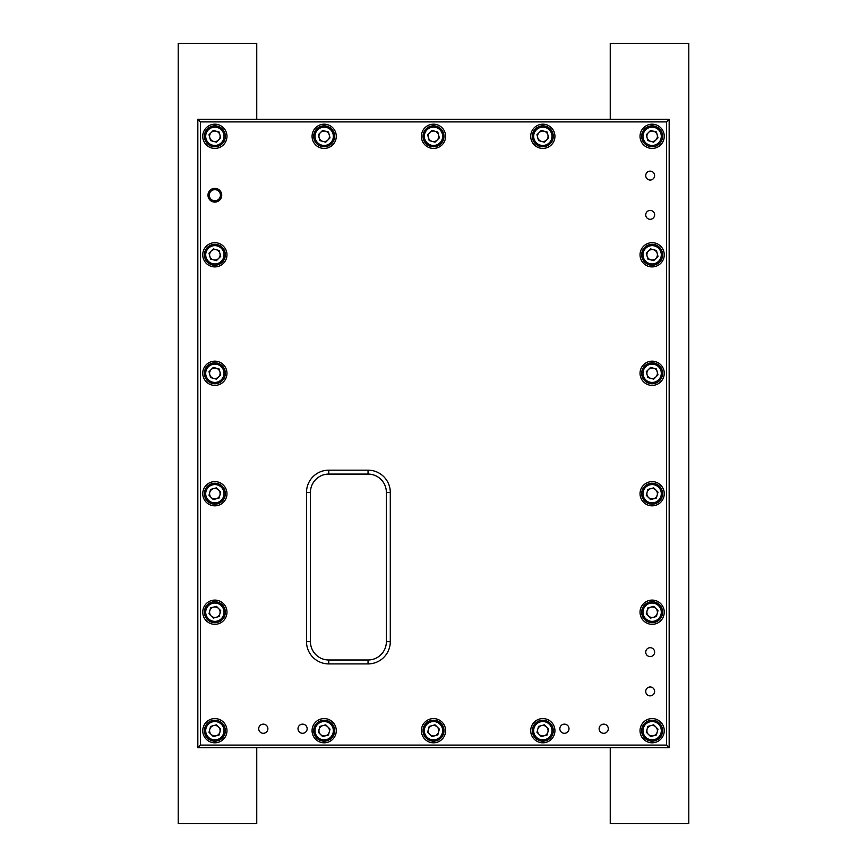 <?xml version="1.0" encoding="UTF-8"?>
<svg xmlns="http://www.w3.org/2000/svg" width="867" height="867" viewBox="0 0 867 867"><rect width="100%" height="100%" fill="white"/><g stroke="black" fill="none" stroke-linecap="round" stroke-linejoin="round"><path stroke-width="1.3" d="M220.424 195.216A5.56 5.56 0 0 0 214.864 189.656A5.56 5.56 0 0 0 209.294 195.216A5.56 5.56 0 0 0 214.864 200.786A5.56 5.56 0 0 0 220.424 195.216M221.735 195.216A6.871 6.871 0 0 0 214.864 188.345A6.871 6.871 0 0 0 207.982 195.216A6.871 6.871 0 0 0 214.864 202.098A6.871 6.871 0 0 0 221.735 195.216M654.628 175.578A4.454 4.454 0 0 0 650.174 171.135A4.454 4.454 0 0 0 645.731 175.578A4.454 4.454 0 0 0 650.174 180.033A4.454 4.454 0 0 0 654.628 175.578M654.628 214.864A4.454 4.454 0 0 0 650.174 210.41A4.454 4.454 0 0 0 645.731 214.864A4.454 4.454 0 0 0 650.174 219.308A4.454 4.454 0 0 0 654.628 214.864M654.628 652.136A4.454 4.454 0 0 0 650.174 647.692A4.454 4.454 0 0 0 645.731 652.136A4.454 4.454 0 0 0 650.174 656.59A4.454 4.454 0 0 0 654.628 652.136M654.628 691.422A4.454 4.454 0 0 0 650.174 686.967A4.454 4.454 0 0 0 645.731 691.422A4.454 4.454 0 0 0 650.174 695.865A4.454 4.454 0 0 0 654.628 691.422M307.156 728.735A4.584 4.584 0 0 0 302.572 724.151A4.584 4.584 0 0 0 297.999 728.735A4.584 4.584 0 0 0 302.572 733.309A4.584 4.584 0 0 0 307.156 728.735M267.881 728.735A4.584 4.584 0 0 0 263.297 724.151A4.584 4.584 0 0 0 258.713 728.735A4.584 4.584 0 0 0 263.297 733.309A4.584 4.584 0 0 0 267.881 728.735M608.287 728.735A4.584 4.584 0 0 0 603.703 724.151A4.584 4.584 0 0 0 599.119 728.735A4.584 4.584 0 0 0 603.703 733.309A4.584 4.584 0 0 0 608.287 728.735M569.001 728.735A4.584 4.584 0 0 0 564.428 724.151A4.584 4.584 0 0 0 559.844 728.735A4.584 4.584 0 0 0 564.428 733.309A4.584 4.584 0 0 0 569.001 728.735M530.712 730.697A12.105 12.105 0 0 1 542.818 718.58A12.105 12.105 0 0 1 554.934 730.697A12.105 12.105 0 0 1 542.818 742.802A12.105 12.105 0 0 1 530.712 730.697M640.03 493.724A12.105 12.105 0 0 1 652.136 481.618A12.105 12.105 0 0 1 664.252 493.724A12.105 12.105 0 0 1 652.136 505.829A12.105 12.105 0 0 1 640.03 493.724M640.03 612.21A12.105 12.105 0 0 1 652.136 600.094A12.105 12.105 0 0 1 664.252 612.21A12.105 12.105 0 0 1 652.136 624.316A12.105 12.105 0 0 1 640.03 612.21M640.03 730.697A12.105 12.105 0 0 1 652.136 718.58A12.105 12.105 0 0 1 664.252 730.697A12.105 12.105 0 0 1 652.136 742.802A12.105 12.105 0 0 1 640.03 730.697M554.934 136.303A12.105 12.105 0 0 0 542.818 124.198A12.105 12.105 0 0 0 530.712 136.303A12.105 12.105 0 0 0 542.818 148.42A12.105 12.105 0 0 0 554.934 136.303M664.252 373.276A12.105 12.105 0 0 0 652.136 361.171A12.105 12.105 0 0 0 640.03 373.276A12.105 12.105 0 0 0 652.136 385.382A12.105 12.105 0 0 0 664.252 373.276M664.252 254.79A12.105 12.105 0 0 0 652.136 242.684A12.105 12.105 0 0 0 640.03 254.79A12.105 12.105 0 0 0 652.136 266.906A12.105 12.105 0 0 0 664.252 254.79M664.252 136.303A12.105 12.105 0 0 0 652.136 124.198A12.105 12.105 0 0 0 640.03 136.303A12.105 12.105 0 0 0 652.136 148.42A12.105 12.105 0 0 0 664.252 136.303M421.395 136.303A12.105 12.105 0 0 1 433.5 124.198A12.105 12.105 0 0 1 445.605 136.303A12.105 12.105 0 0 1 433.5 148.42A12.105 12.105 0 0 1 421.395 136.303M312.066 136.303A12.105 12.105 0 0 1 324.182 124.198A12.105 12.105 0 0 1 336.288 136.303A12.105 12.105 0 0 1 324.182 148.42A12.105 12.105 0 0 1 312.066 136.303M202.748 373.276A12.105 12.105 0 0 1 214.864 361.171A12.105 12.105 0 0 1 226.97 373.276A12.105 12.105 0 0 1 214.864 385.382A12.105 12.105 0 0 1 202.748 373.276M202.748 254.79A12.105 12.105 0 0 1 214.864 242.684A12.105 12.105 0 0 1 226.97 254.79A12.105 12.105 0 0 1 214.864 266.906A12.105 12.105 0 0 1 202.748 254.79M202.748 136.303A12.105 12.105 0 0 1 214.864 124.198A12.105 12.105 0 0 1 226.97 136.303A12.105 12.105 0 0 1 214.864 148.42A12.105 12.105 0 0 1 202.748 136.303M445.605 730.697A12.105 12.105 0 0 0 433.5 718.58A12.105 12.105 0 0 0 421.395 730.697A12.105 12.105 0 0 0 433.5 742.802A12.105 12.105 0 0 0 445.605 730.697M336.288 730.697A12.105 12.105 0 0 0 324.182 718.58A12.105 12.105 0 0 0 312.066 730.697A12.105 12.105 0 0 0 324.182 742.802A12.105 12.105 0 0 0 336.288 730.697M226.97 493.724A12.105 12.105 0 0 0 214.864 481.618A12.105 12.105 0 0 0 202.748 493.724A12.105 12.105 0 0 0 214.864 505.829A12.105 12.105 0 0 0 226.97 493.724M226.97 612.21A12.105 12.105 0 0 0 214.864 600.094A12.105 12.105 0 0 0 202.748 612.21A12.105 12.105 0 0 0 214.864 624.316A12.105 12.105 0 0 0 226.97 612.21M226.97 730.697A12.105 12.105 0 0 0 214.864 718.58A12.105 12.105 0 0 0 202.748 730.697A12.105 12.105 0 0 0 214.864 742.802A12.105 12.105 0 0 0 226.97 730.697M368.042 470.163A22.249 22.249 0 0 1 390.291 492.413L390.291 641.667A22.249 22.249 0 0 1 368.042 663.916L328.766 663.916A22.249 22.249 0 0 1 306.506 641.667L306.506 492.413A22.249 22.249 0 0 1 328.766 470.163L368.042 470.163L368.042 474.086L328.766 474.086A18.326 18.326 0 0 0 310.429 492.413L310.429 641.667A18.326 18.326 0 0 0 328.766 659.993L368.042 659.993A18.326 18.326 0 0 0 386.368 641.667L386.368 492.413A18.326 18.326 0 0 0 368.042 474.086M200.461 745.1L666.539 745.1L666.539 121.9L200.461 121.9L200.461 745.1L197.839 747.712L197.839 119.288L669.161 119.288L669.161 747.712L197.839 747.712M197.839 119.288L200.461 121.9M669.161 119.288L666.539 121.9M666.539 745.1L669.161 747.712M209.781 729.331A5.256 5.256 0 0 0 216.219 735.769A5.256 5.256 0 0 0 218.571 726.979A5.256 5.256 0 0 0 209.781 729.331M222.266 723.284A10.469 10.469 0 0 1 222.266 738.099A10.469 10.469 0 0 1 207.451 738.099A10.469 10.469 0 0 1 207.451 723.284A10.469 10.469 0 0 1 222.266 723.284A10.469 10.469 0 0 0 207.451 723.284A10.469 10.469 0 0 0 207.451 738.099M219.145 734.988L213.293 736.549L209.001 732.268L210.573 726.405L216.425 724.834L220.717 729.125L219.145 734.988M209.781 610.845A5.256 5.256 0 0 0 216.219 617.282A5.256 5.256 0 0 0 218.571 608.493A5.256 5.256 0 0 0 209.781 610.845M222.266 604.808A10.469 10.469 0 0 1 222.266 619.612A10.469 10.469 0 0 1 207.451 619.612A10.469 10.469 0 0 1 207.451 604.808A10.469 10.469 0 0 1 222.266 604.808A10.469 10.469 0 0 0 207.451 604.808A10.469 10.469 0 0 0 207.451 619.612M219.145 616.502L213.293 618.073L209.001 613.782L210.573 607.919L216.425 606.347L220.717 610.639L219.145 616.502M209.781 492.369A5.256 5.256 0 0 0 216.219 498.796A5.256 5.256 0 0 0 218.571 490.007A5.256 5.256 0 0 0 209.781 492.369M222.266 486.322A10.469 10.469 0 0 1 222.266 501.126A10.469 10.469 0 0 1 207.451 501.126A10.469 10.469 0 0 1 207.451 486.322A10.469 10.469 0 0 1 222.266 486.322A10.469 10.469 0 0 0 207.451 486.322A10.469 10.469 0 0 0 207.451 501.126M219.145 498.016L213.293 499.587L209.001 495.295L210.573 489.432L216.425 487.861L220.717 492.153L219.145 498.016M319.11 729.331A5.256 5.256 0 0 0 325.537 735.769A5.256 5.256 0 0 0 327.899 726.979A5.256 5.256 0 0 0 319.11 729.331M331.584 723.284A10.469 10.469 0 0 1 331.584 738.099A10.469 10.469 0 0 1 316.769 738.099A10.469 10.469 0 0 1 316.769 723.284A10.469 10.469 0 0 1 331.584 723.284A10.469 10.469 0 0 0 316.769 723.284A10.469 10.469 0 0 0 316.769 738.099M328.474 734.988L322.611 736.549L318.319 732.268L319.89 726.405L325.754 724.834L330.034 729.125L328.474 734.988M428.428 729.331A5.256 5.256 0 0 0 434.855 735.769A5.256 5.256 0 0 0 437.217 726.979A5.256 5.256 0 0 0 428.428 729.331M440.902 723.284A10.469 10.469 0 0 1 440.902 738.099A10.469 10.469 0 0 1 426.098 738.099A10.469 10.469 0 0 1 426.098 723.284A10.469 10.469 0 0 1 440.902 723.284A10.469 10.469 0 0 0 426.098 723.284A10.469 10.469 0 0 0 426.098 738.099M437.792 734.988L431.929 736.549L427.637 732.268L429.208 726.405L435.071 724.834L439.363 729.125L437.792 734.988M537.746 729.331A5.256 5.256 0 0 0 544.183 735.769A5.256 5.256 0 0 0 546.535 726.979A5.256 5.256 0 0 0 537.746 729.331M550.231 723.284A10.469 10.469 0 0 1 550.231 738.099A10.469 10.469 0 0 1 535.416 738.099A10.469 10.469 0 0 1 535.416 723.284A10.469 10.469 0 0 1 550.231 723.284A10.469 10.469 0 0 0 535.416 723.284A10.469 10.469 0 0 0 535.416 738.099M547.11 734.988L541.246 736.549L536.966 732.268L538.526 726.405L544.389 724.834L548.681 729.125L547.11 734.988M647.064 729.331A5.256 5.256 0 0 0 653.501 735.769A5.256 5.256 0 0 0 655.853 726.979A5.256 5.256 0 0 0 647.064 729.331M659.549 723.284A10.469 10.469 0 0 1 659.549 738.099A10.469 10.469 0 0 1 644.734 738.099A10.469 10.469 0 0 1 644.734 723.284A10.469 10.469 0 0 1 659.549 723.284A10.469 10.469 0 0 0 644.734 723.284A10.469 10.469 0 0 0 644.734 738.099M656.427 734.988L650.575 736.549L646.283 732.268L647.855 726.405L653.707 724.834L657.999 729.125L656.427 734.988M647.064 610.845A5.256 5.256 0 0 0 653.501 617.282A5.256 5.256 0 0 0 655.853 608.493A5.256 5.256 0 0 0 647.064 610.845M659.549 604.808A10.469 10.469 0 0 1 659.549 619.612A10.469 10.469 0 0 1 644.734 619.612A10.469 10.469 0 0 1 644.734 604.808A10.469 10.469 0 0 1 659.549 604.808A10.469 10.469 0 0 0 644.734 604.808A10.469 10.469 0 0 0 644.734 619.612M656.427 616.502L650.575 618.073L646.283 613.782L647.855 607.919L653.707 606.347L657.999 610.639L656.427 616.502M647.064 492.369A5.256 5.256 0 0 0 653.501 498.796A5.256 5.256 0 0 0 655.853 490.007A5.256 5.256 0 0 0 647.064 492.369M659.549 486.322A10.469 10.469 0 0 1 659.549 501.126A10.469 10.469 0 0 1 644.734 501.126A10.469 10.469 0 0 1 644.734 486.322A10.469 10.469 0 0 1 659.549 486.322A10.469 10.469 0 0 0 644.734 486.322A10.469 10.469 0 0 0 644.734 501.126M656.427 498.016L650.575 499.587L646.283 495.295L647.855 489.432L653.707 487.861L657.999 492.153L656.427 498.016M256.751 119.288L256.751 43.35L178.201 43.35L178.201 823.65L256.751 823.65L256.751 747.712M610.249 747.712L610.249 823.65L688.799 823.65L688.799 43.35L610.249 43.35L610.249 119.288M213.499 259.862A5.256 5.256 0 0 0 219.936 253.435A5.256 5.256 0 0 0 211.147 251.072A5.256 5.256 0 0 0 213.499 259.862M207.451 247.388A10.469 10.469 0 0 1 222.266 247.388A10.469 10.469 0 0 1 222.266 262.192A10.469 10.469 0 0 1 207.451 262.192A10.469 10.469 0 0 1 207.451 247.388A10.469 10.469 0 0 0 207.451 262.192A10.469 10.469 0 0 0 222.266 262.192M219.145 250.498L220.717 256.361L216.425 260.653L210.573 259.081L209.001 253.218L213.293 248.927L219.145 250.498M213.499 378.348A5.256 5.256 0 0 0 219.936 371.91A5.256 5.256 0 0 0 211.147 369.559A5.256 5.256 0 0 0 213.499 378.348M207.451 365.874A10.469 10.469 0 0 1 222.266 365.874A10.469 10.469 0 0 1 222.266 380.678A10.469 10.469 0 0 1 207.451 380.678A10.469 10.469 0 0 1 207.451 365.874A10.469 10.469 0 0 0 207.451 380.678A10.469 10.469 0 0 0 222.266 380.678M219.145 368.984L220.717 374.847L216.425 379.139L210.573 377.568L209.001 371.705L213.293 367.413L219.145 368.984M322.817 141.375A5.256 5.256 0 0 0 329.254 134.949A5.256 5.256 0 0 0 320.465 132.586A5.256 5.256 0 0 0 322.817 141.375M316.769 128.901A10.469 10.469 0 0 1 331.584 128.901A10.469 10.469 0 0 1 331.584 143.716A10.469 10.469 0 0 1 316.769 143.716A10.469 10.469 0 0 1 316.769 128.901A10.469 10.469 0 0 0 316.769 143.716A10.469 10.469 0 0 0 331.584 143.716M328.474 132.012L330.034 137.875L325.754 142.166L319.89 140.595L318.319 134.732L322.611 130.451L328.474 132.012M432.145 141.375A5.256 5.256 0 0 0 438.572 134.949A5.256 5.256 0 0 0 429.783 132.586A5.256 5.256 0 0 0 432.145 141.375M426.098 128.901A10.469 10.469 0 0 1 440.902 128.901A10.469 10.469 0 0 1 440.902 143.716A10.469 10.469 0 0 1 426.098 143.716A10.469 10.469 0 0 1 426.098 128.901A10.469 10.469 0 0 0 426.098 143.716A10.469 10.469 0 0 0 440.902 143.716M437.792 132.012L439.363 137.875L435.071 142.166L429.208 140.595L427.637 134.732L431.929 130.451L437.792 132.012M541.463 141.375A5.256 5.256 0 0 0 547.89 134.949A5.256 5.256 0 0 0 539.101 132.586A5.256 5.256 0 0 0 541.463 141.375M535.416 128.901A10.469 10.469 0 0 1 550.231 128.901A10.469 10.469 0 0 1 550.231 143.716A10.469 10.469 0 0 1 535.416 143.716A10.469 10.469 0 0 1 535.416 128.901A10.469 10.469 0 0 0 535.416 143.716A10.469 10.469 0 0 0 550.231 143.716M547.11 132.012L548.681 137.875L544.389 142.166L538.526 140.595L536.966 134.732L541.246 130.451L547.11 132.012M650.781 141.375A5.256 5.256 0 0 0 657.219 134.949A5.256 5.256 0 0 0 648.429 132.586A5.256 5.256 0 0 0 650.781 141.375M644.734 128.901A10.469 10.469 0 0 1 659.549 128.901A10.469 10.469 0 0 1 659.549 143.716A10.469 10.469 0 0 1 644.734 143.716A10.469 10.469 0 0 1 644.734 128.901A10.469 10.469 0 0 0 644.734 143.716A10.469 10.469 0 0 0 659.549 143.716M656.427 132.012L657.999 137.875L653.707 142.166L647.855 140.595L646.283 134.732L650.575 130.451L656.427 132.012M650.781 259.862A5.256 5.256 0 0 0 657.219 253.435A5.256 5.256 0 0 0 648.429 251.072A5.256 5.256 0 0 0 650.781 259.862M644.734 247.388A10.469 10.469 0 0 1 659.549 247.388A10.469 10.469 0 0 1 659.549 262.192A10.469 10.469 0 0 1 644.734 262.192A10.469 10.469 0 0 1 644.734 247.388A10.469 10.469 0 0 0 644.734 262.192A10.469 10.469 0 0 0 659.549 262.192M656.427 250.498L657.999 256.361L653.707 260.653L647.855 259.081L646.283 253.218L650.575 248.927L656.427 250.498M650.781 378.348A5.256 5.256 0 0 0 657.219 371.91A5.256 5.256 0 0 0 648.429 369.559A5.256 5.256 0 0 0 650.781 378.348M644.734 365.874A10.469 10.469 0 0 1 659.549 365.874A10.469 10.469 0 0 1 659.549 380.678A10.469 10.469 0 0 1 644.734 380.678A10.469 10.469 0 0 1 644.734 365.874A10.469 10.469 0 0 0 644.734 380.678A10.469 10.469 0 0 0 659.549 380.678M656.427 368.984L657.999 374.847L653.707 379.139L647.855 377.568L646.283 371.705L650.575 367.413L656.427 368.984M213.499 141.375A5.256 5.256 0 0 0 219.936 134.949A5.256 5.256 0 0 0 211.147 132.586A5.256 5.256 0 0 0 213.499 141.375M207.451 128.901A10.469 10.469 0 0 1 222.266 128.901A10.469 10.469 0 0 1 222.266 143.716A10.469 10.469 0 0 1 207.451 143.716A10.469 10.469 0 0 1 207.451 128.901A10.469 10.469 0 0 0 207.451 143.716A10.469 10.469 0 0 0 222.266 143.716M219.145 132.012L220.717 137.875L216.425 142.166L210.573 140.595L209.001 134.732L213.293 130.451L219.145 132.012M310.429 641.667L306.506 641.667M306.506 492.413L310.429 492.413M328.766 470.163L328.766 474.086M328.766 659.993L328.766 663.916M368.042 659.993L368.042 663.916M390.291 492.413L386.368 492.413M386.368 641.667L390.291 641.667M208.383 737.178A9.169 9.169 0 0 0 221.334 737.178A9.169 9.169 0 0 0 221.334 724.216A9.169 9.169 0 0 0 208.383 724.216A9.169 9.169 0 0 0 208.383 737.178M208.383 618.691A9.169 9.169 0 0 0 221.334 618.691A9.169 9.169 0 0 0 221.334 605.73A9.169 9.169 0 0 0 208.383 605.73A9.169 9.169 0 0 0 208.383 618.691M208.383 500.205A9.169 9.169 0 0 0 221.334 500.205A9.169 9.169 0 0 0 221.334 487.243A9.169 9.169 0 0 0 208.383 487.243A9.169 9.169 0 0 0 208.383 500.205M317.701 737.178A9.169 9.169 0 0 0 330.663 737.178A9.169 9.169 0 0 0 330.663 724.216A9.169 9.169 0 0 0 317.701 724.216A9.169 9.169 0 0 0 317.701 737.178M427.019 737.178A9.169 9.169 0 0 0 439.981 737.178A9.169 9.169 0 0 0 439.981 724.216A9.169 9.169 0 0 0 427.019 724.216A9.169 9.169 0 0 0 427.019 737.178M536.337 737.178A9.169 9.169 0 0 0 549.299 737.178A9.169 9.169 0 0 0 549.299 724.216A9.169 9.169 0 0 0 536.337 724.216A9.169 9.169 0 0 0 536.337 737.178M645.666 737.178A9.169 9.169 0 0 0 658.617 737.178A9.169 9.169 0 0 0 658.617 724.216A9.169 9.169 0 0 0 645.666 724.216A9.169 9.169 0 0 0 645.666 737.178M645.666 618.691A9.169 9.169 0 0 0 658.617 618.691A9.169 9.169 0 0 0 658.617 605.73A9.169 9.169 0 0 0 645.666 605.73A9.169 9.169 0 0 0 645.666 618.691M645.666 500.205A9.169 9.169 0 0 0 658.617 500.205A9.169 9.169 0 0 0 658.617 487.243A9.169 9.169 0 0 0 645.666 487.243A9.169 9.169 0 0 0 645.666 500.205M221.334 261.27A9.169 9.169 0 0 0 221.334 248.309A9.169 9.169 0 0 0 208.383 248.309A9.169 9.169 0 0 0 208.383 261.27A9.169 9.169 0 0 0 221.334 261.27M221.334 379.757A9.169 9.169 0 0 0 221.334 366.795A9.169 9.169 0 0 0 208.383 366.795A9.169 9.169 0 0 0 208.383 379.757A9.169 9.169 0 0 0 221.334 379.757M330.663 142.784A9.169 9.169 0 0 0 330.663 129.822A9.169 9.169 0 0 0 317.701 129.822A9.169 9.169 0 0 0 317.701 142.784A9.169 9.169 0 0 0 330.663 142.784M439.981 142.784A9.169 9.169 0 0 0 439.981 129.822A9.169 9.169 0 0 0 427.019 129.822A9.169 9.169 0 0 0 427.019 142.784A9.169 9.169 0 0 0 439.981 142.784M549.299 142.784A9.169 9.169 0 0 0 549.299 129.822A9.169 9.169 0 0 0 536.337 129.822A9.169 9.169 0 0 0 536.337 142.784A9.169 9.169 0 0 0 549.299 142.784M658.617 142.784A9.169 9.169 0 0 0 658.617 129.822A9.169 9.169 0 0 0 645.666 129.822A9.169 9.169 0 0 0 645.666 142.784A9.169 9.169 0 0 0 658.617 142.784M658.617 261.27A9.169 9.169 0 0 0 658.617 248.309A9.169 9.169 0 0 0 645.666 248.309A9.169 9.169 0 0 0 645.666 261.27A9.169 9.169 0 0 0 658.617 261.27M658.617 379.757A9.169 9.169 0 0 0 658.617 366.795A9.169 9.169 0 0 0 645.666 366.795A9.169 9.169 0 0 0 645.666 379.757A9.169 9.169 0 0 0 658.617 379.757M221.334 142.784A9.169 9.169 0 0 0 221.334 129.822A9.169 9.169 0 0 0 208.383 129.822A9.169 9.169 0 0 0 208.383 142.784A9.169 9.169 0 0 0 221.334 142.784"/></g></svg>

